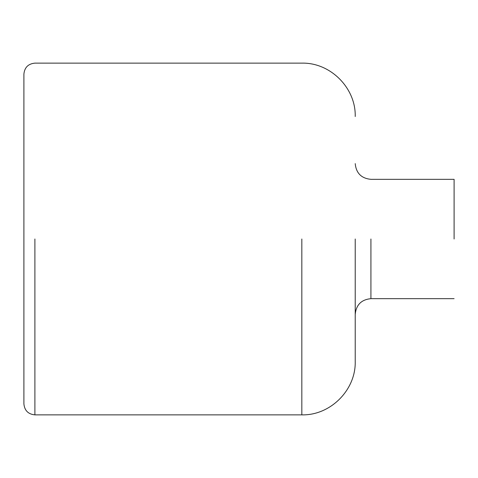 <?xml version="1.0" encoding="UTF-8"?>
<svg xmlns="http://www.w3.org/2000/svg" width="478" height="478" viewBox="0 0 478 478"><rect width="100%" height="100%" fill="white"/><g stroke="black" fill="none" stroke-linecap="round" stroke-linejoin="round"><path stroke-width="0.72" d="M355.22 239L355.22 361.476L355.22 239M454.1 239L454.1 179.334L454.1 239M370.922 239L370.922 298.666L370.922 239M301.827 239L301.827 414.862L301.827 239M34.894 239L34.894 414.862L34.894 239M454.1 298.666L370.922 298.666C361.386 299.598 356.152 304.833 355.22 314.369M355.22 116.524C355.955 88 330.352 62.397 301.827 63.138L34.894 63.138C28.22 63.789 24.557 67.452 23.9 74.126L23.9 403.874C24.557 410.548 28.22 414.211 34.894 414.862L301.827 414.862C330.352 415.603 355.955 390 355.22 361.476M454.1 179.334L370.922 179.334C361.386 178.402 356.152 173.167 355.22 163.631"/></g></svg>
